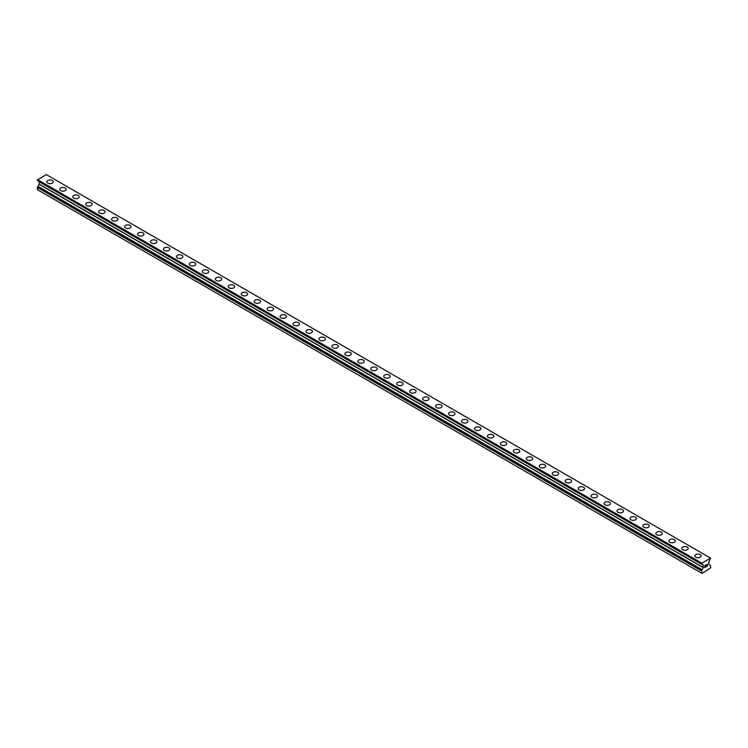 <?xml version="1.0" encoding="UTF-8"?>
<svg xmlns="http://www.w3.org/2000/svg" width="748" height="748" viewBox="0 0 748 748"><rect width="100%" height="100%" fill="white"/><g stroke="black" fill="none" stroke-linecap="round" stroke-linejoin="round"><path stroke-width="1.12" d="M46.825 181.82A3.207 1.851 180 0 1 48.807 180.109A3.207 1.851 180 0 1 52.304 180.511A3.207 1.851 180 0 1 53.239 181.82A3.207 1.851 180 0 1 51.266 183.531A3.207 1.851 180 0 1 47.769 183.129A3.207 1.851 180 0 1 46.825 181.82A3.207 1.851 180 0 1 48.807 180.109A3.207 1.851 180 0 1 52.304 180.511A3.207 1.851 180 0 1 53.239 181.82M59.784 189.3A3.207 1.851 180 0 1 61.766 187.589A3.207 1.851 180 0 1 65.263 187.991A3.207 1.851 180 0 1 66.198 189.3A3.207 1.851 180 0 1 64.225 191.011A3.207 1.851 180 0 1 60.728 190.609A3.207 1.851 180 0 1 59.784 189.3A3.207 1.851 180 0 1 61.766 187.589A3.207 1.851 180 0 1 65.263 187.991A3.207 1.851 180 0 1 66.198 189.3M72.743 196.78A3.207 1.851 180 0 1 74.725 195.069A3.207 1.851 180 0 1 78.222 195.471A3.207 1.851 180 0 1 79.157 196.78A3.207 1.851 180 0 1 77.175 198.491A3.207 1.851 180 0 1 73.687 198.089A3.207 1.851 180 0 1 72.743 196.78A3.207 1.851 180 0 1 74.725 195.069A3.207 1.851 180 0 1 78.222 195.471A3.207 1.851 180 0 1 79.157 196.78M85.702 204.26A3.207 1.851 180 0 1 87.684 202.549A3.207 1.851 180 0 1 91.181 202.951A3.207 1.851 180 0 1 92.116 204.26A3.207 1.851 180 0 1 90.134 205.971A3.207 1.851 180 0 1 86.646 205.569A3.207 1.851 180 0 1 85.702 204.26A3.207 1.851 180 0 1 87.684 202.558A3.207 1.851 180 0 1 91.181 202.96A3.207 1.851 180 0 1 92.116 204.26M98.661 211.74A3.207 1.851 180 0 1 100.643 210.029A3.207 1.851 180 0 1 104.14 210.431A3.207 1.851 180 0 1 105.075 211.749A3.207 1.851 180 0 1 103.093 213.451A3.207 1.851 180 0 1 99.606 213.049A3.207 1.851 180 0 1 98.661 211.74A3.207 1.851 180 0 1 100.643 210.038A3.207 1.851 180 0 1 104.14 210.44A3.207 1.851 180 0 1 105.075 211.74M111.62 219.22A3.207 1.851 180 0 1 113.603 217.518A3.207 1.851 180 0 1 117.099 217.911A3.207 1.851 180 0 1 118.034 219.229A3.207 1.851 180 0 1 116.052 220.931A3.207 1.851 180 0 1 112.555 220.538A3.207 1.851 180 0 1 111.62 219.22A3.207 1.851 180 0 1 113.603 217.518A3.207 1.851 180 0 1 117.099 217.92A3.207 1.851 180 0 1 118.034 219.22M124.579 226.709A3.207 1.851 180 0 1 126.562 224.998A3.207 1.851 180 0 1 130.059 225.4A3.207 1.851 180 0 1 130.994 226.709A3.207 1.851 180 0 1 129.011 228.421A3.207 1.851 180 0 1 125.514 228.018A3.207 1.851 180 0 1 124.579 226.709A3.207 1.851 180 0 1 126.562 224.998A3.207 1.851 180 0 1 130.059 225.4A3.207 1.851 180 0 1 130.994 226.709M137.538 234.189A3.207 1.851 180 0 1 139.521 232.478A3.207 1.851 180 0 1 143.008 232.88A3.207 1.851 180 0 1 143.953 234.189A3.207 1.851 180 0 1 141.97 235.901A3.207 1.851 180 0 1 138.474 235.498A3.207 1.851 180 0 1 137.538 234.189A3.207 1.851 180 0 1 139.521 232.478A3.207 1.851 180 0 1 143.008 232.88A3.207 1.851 180 0 1 143.953 234.189M150.498 241.669A3.207 1.851 180 0 1 152.48 239.958A3.207 1.851 180 0 1 155.967 240.36A3.207 1.851 180 0 1 156.912 241.669A3.207 1.851 180 0 1 154.929 243.381A3.207 1.851 180 0 1 151.433 242.978A3.207 1.851 180 0 1 150.498 241.669A3.207 1.851 180 0 1 152.48 239.958A3.207 1.851 180 0 1 155.967 240.36A3.207 1.851 180 0 1 156.912 241.669M168.926 247.85A3.207 1.851 180 0 1 169.871 249.149A3.207 1.851 180 0 1 167.889 250.861A3.207 1.851 180 0 1 164.392 250.458A3.207 1.851 180 0 1 163.457 249.149A3.207 1.851 180 0 1 165.439 247.448A3.207 1.851 180 0 1 168.926 247.85M163.457 249.149A3.207 1.851 180 0 1 165.439 247.438A3.207 1.851 180 0 1 168.926 247.84A3.207 1.851 180 0 1 169.871 249.149M176.416 256.639A3.207 1.851 180 0 1 178.398 254.928A3.207 1.851 180 0 1 181.886 255.33A3.207 1.851 180 0 1 182.83 256.639M181.886 255.32A3.207 1.851 180 0 1 182.83 256.629A3.207 1.851 180 0 1 180.848 258.341A3.207 1.851 180 0 1 177.351 257.938A3.207 1.851 180 0 1 176.416 256.629A3.207 1.851 180 0 1 178.398 254.918A3.207 1.851 180 0 1 181.886 255.32M189.375 264.119A3.207 1.851 180 0 1 191.357 262.408A3.207 1.851 180 0 1 194.845 262.81A3.207 1.851 180 0 1 195.789 264.119M194.845 262.8A3.207 1.851 180 0 1 195.789 264.109A3.207 1.851 180 0 1 193.807 265.821A3.207 1.851 180 0 1 190.31 265.428A3.207 1.851 180 0 1 189.375 264.109A3.207 1.851 180 0 1 191.348 262.408A3.207 1.851 180 0 1 194.845 262.8M202.334 271.599A3.207 1.851 180 0 1 204.307 269.888A3.207 1.851 180 0 1 207.804 270.29A3.207 1.851 180 0 1 208.748 271.599A3.207 1.851 180 0 1 206.766 273.31A3.207 1.851 180 0 1 203.269 272.908A3.207 1.851 180 0 1 202.334 271.599A3.207 1.851 180 0 1 204.316 269.888A3.207 1.851 180 0 1 207.804 270.29A3.207 1.851 180 0 1 208.748 271.599M215.293 279.079A3.207 1.851 180 0 1 217.266 277.368A3.207 1.851 180 0 1 220.763 277.77A3.207 1.851 180 0 1 221.707 279.079A3.207 1.851 180 0 1 219.725 280.79A3.207 1.851 180 0 1 216.228 280.388A3.207 1.851 180 0 1 215.293 279.079A3.207 1.851 180 0 1 217.275 277.368A3.207 1.851 180 0 1 220.763 277.77A3.207 1.851 180 0 1 221.707 279.079M228.252 286.559A3.207 1.851 180 0 1 230.225 284.848A3.207 1.851 180 0 1 233.722 285.25A3.207 1.851 180 0 1 234.666 286.559A3.207 1.851 180 0 1 232.684 288.27A3.207 1.851 180 0 1 229.187 287.868A3.207 1.851 180 0 1 228.252 286.559A3.207 1.851 180 0 1 230.225 284.848A3.207 1.851 180 0 1 233.722 285.25A3.207 1.851 180 0 1 234.666 286.559M241.211 294.039A3.207 1.851 180 0 1 243.184 292.328A3.207 1.851 180 0 1 246.681 292.73A3.207 1.851 180 0 1 247.625 294.039A3.207 1.851 180 0 1 245.643 295.75A3.207 1.851 180 0 1 242.146 295.348A3.207 1.851 180 0 1 241.211 294.039A3.207 1.851 180 0 1 243.184 292.337A3.207 1.851 180 0 1 246.681 292.739A3.207 1.851 180 0 1 247.625 294.039M254.161 301.519A3.207 1.851 180 0 1 256.143 299.808A3.207 1.851 180 0 1 259.64 300.21A3.207 1.851 180 0 1 260.575 301.528A3.207 1.851 180 0 1 258.602 303.23A3.207 1.851 180 0 1 255.105 302.828A3.207 1.851 180 0 1 254.161 301.519A3.207 1.851 180 0 1 256.143 299.817A3.207 1.851 180 0 1 259.64 300.219A3.207 1.851 180 0 1 260.575 301.519M267.12 309.008A3.207 1.851 180 0 1 269.102 307.297A3.207 1.851 180 0 1 272.599 307.69A3.207 1.851 180 0 1 273.534 309.008A3.207 1.851 180 0 1 271.561 310.71A3.207 1.851 180 0 1 268.065 310.317A3.207 1.851 180 0 1 267.12 309.008A3.207 1.851 180 0 1 269.102 307.297A3.207 1.851 180 0 1 272.599 307.699A3.207 1.851 180 0 1 273.534 309.008M280.079 316.488A3.207 1.851 180 0 1 282.061 314.777A3.207 1.851 180 0 1 285.558 315.179A3.207 1.851 180 0 1 286.493 316.488A3.207 1.851 180 0 1 284.521 318.199A3.207 1.851 180 0 1 281.024 317.797A3.207 1.851 180 0 1 280.079 316.488A3.207 1.851 180 0 1 282.061 314.777A3.207 1.851 180 0 1 285.558 315.179A3.207 1.851 180 0 1 286.493 316.488M293.038 323.968A3.207 1.851 180 0 1 295.021 322.257A3.207 1.851 180 0 1 298.517 322.659A3.207 1.851 180 0 1 299.452 323.968A3.207 1.851 180 0 1 297.48 325.679A3.207 1.851 180 0 1 293.983 325.277A3.207 1.851 180 0 1 293.038 323.968A3.207 1.851 180 0 1 295.021 322.257A3.207 1.851 180 0 1 298.517 322.659A3.207 1.851 180 0 1 299.452 323.968M305.997 331.448A3.207 1.851 180 0 1 307.98 329.737A3.207 1.851 180 0 1 311.477 330.139A3.207 1.851 180 0 1 312.412 331.448A3.207 1.851 180 0 1 310.439 333.159A3.207 1.851 180 0 1 306.942 332.757A3.207 1.851 180 0 1 305.997 331.448A3.207 1.851 180 0 1 307.98 329.737A3.207 1.851 180 0 1 311.477 330.139A3.207 1.851 180 0 1 312.412 331.448M318.957 338.928A3.207 1.851 180 0 1 320.939 337.217A3.207 1.851 180 0 1 324.436 337.619A3.207 1.851 180 0 1 325.371 338.928A3.207 1.851 180 0 1 323.388 340.639A3.207 1.851 180 0 1 319.901 340.237A3.207 1.851 180 0 1 318.957 338.928A3.207 1.851 180 0 1 320.939 337.226A3.207 1.851 180 0 1 324.436 337.629A3.207 1.851 180 0 1 325.371 338.928M331.916 346.408A3.207 1.851 180 0 1 333.898 344.697A3.207 1.851 180 0 1 337.395 345.099A3.207 1.851 180 0 1 338.33 346.418A3.207 1.851 180 0 1 336.348 348.119A3.207 1.851 180 0 1 332.86 347.717A3.207 1.851 180 0 1 331.916 346.408A3.207 1.851 180 0 1 333.898 344.706A3.207 1.851 180 0 1 337.395 345.109A3.207 1.851 180 0 1 338.33 346.408M344.875 353.898A3.207 1.851 180 0 1 346.857 352.186A3.207 1.851 180 0 1 350.354 352.589A3.207 1.851 180 0 1 351.289 353.898A3.207 1.851 180 0 1 349.307 355.599A3.207 1.851 180 0 1 345.819 355.207A3.207 1.851 180 0 1 344.875 353.898A3.207 1.851 180 0 1 346.857 352.186A3.207 1.851 180 0 1 350.354 352.589A3.207 1.851 180 0 1 351.289 353.898M357.834 361.377A3.207 1.851 180 0 1 359.816 359.666A3.207 1.851 180 0 1 363.313 360.069A3.207 1.851 180 0 1 364.248 361.377A3.207 1.851 180 0 1 362.266 363.089A3.207 1.851 180 0 1 358.778 362.687A3.207 1.851 180 0 1 357.834 361.377A3.207 1.851 180 0 1 359.816 359.666A3.207 1.851 180 0 1 363.313 360.069A3.207 1.851 180 0 1 364.248 361.377M370.793 368.858A3.207 1.851 180 0 1 372.775 367.146A3.207 1.851 180 0 1 376.272 367.549A3.207 1.851 180 0 1 377.207 368.858A3.207 1.851 180 0 1 375.225 370.569A3.207 1.851 180 0 1 371.728 370.166A3.207 1.851 180 0 1 370.793 368.858A3.207 1.851 180 0 1 372.775 367.146A3.207 1.851 180 0 1 376.272 367.549A3.207 1.851 180 0 1 377.207 368.858M383.752 376.338A3.207 1.851 180 0 1 385.734 374.626A3.207 1.851 180 0 1 389.222 375.029A3.207 1.851 180 0 1 390.166 376.338A3.207 1.851 180 0 1 388.184 378.049A3.207 1.851 180 0 1 384.687 377.647A3.207 1.851 180 0 1 383.752 376.338A3.207 1.851 180 0 1 385.734 374.626A3.207 1.851 180 0 1 389.222 375.029A3.207 1.851 180 0 1 390.166 376.338M396.711 383.817A3.207 1.851 180 0 1 398.693 382.106A3.207 1.851 180 0 1 402.181 382.509A3.207 1.851 180 0 1 403.125 383.817A3.207 1.851 180 0 1 401.143 385.529A3.207 1.851 180 0 1 397.646 385.127A3.207 1.851 180 0 1 396.711 383.817A3.207 1.851 180 0 1 398.693 382.116A3.207 1.851 180 0 1 402.181 382.518A3.207 1.851 180 0 1 403.125 383.817M409.67 391.298A3.207 1.851 180 0 1 411.652 389.586A3.207 1.851 180 0 1 415.14 389.989A3.207 1.851 180 0 1 416.084 391.307A3.207 1.851 180 0 1 414.102 393.009A3.207 1.851 180 0 1 410.605 392.606A3.207 1.851 180 0 1 409.67 391.298A3.207 1.851 180 0 1 411.652 389.596A3.207 1.851 180 0 1 415.14 389.998A3.207 1.851 180 0 1 416.084 391.298M422.629 398.787A3.207 1.851 180 0 1 424.612 397.076A3.207 1.851 180 0 1 428.099 397.478A3.207 1.851 180 0 1 429.043 398.787A3.207 1.851 180 0 1 427.061 400.498A3.207 1.851 180 0 1 423.564 400.096A3.207 1.851 180 0 1 422.629 398.787A3.207 1.851 180 0 1 424.612 397.076A3.207 1.851 180 0 1 428.099 397.478A3.207 1.851 180 0 1 429.043 398.787M435.588 406.267A3.207 1.851 180 0 1 437.561 404.556A3.207 1.851 180 0 1 441.058 404.958A3.207 1.851 180 0 1 442.003 406.267A3.207 1.851 180 0 1 440.02 407.978A3.207 1.851 180 0 1 436.523 407.576A3.207 1.851 180 0 1 435.588 406.267A3.207 1.851 180 0 1 437.571 404.556A3.207 1.851 180 0 1 441.058 404.958A3.207 1.851 180 0 1 442.003 406.267M448.548 413.747A3.207 1.851 180 0 1 450.52 412.036A3.207 1.851 180 0 1 454.017 412.438A3.207 1.851 180 0 1 454.962 413.747A3.207 1.851 180 0 1 452.979 415.458A3.207 1.851 180 0 1 449.483 415.056A3.207 1.851 180 0 1 448.548 413.747A3.207 1.851 180 0 1 450.53 412.036A3.207 1.851 180 0 1 454.017 412.438A3.207 1.851 180 0 1 454.962 413.747M461.507 421.227A3.207 1.851 180 0 1 463.48 419.516A3.207 1.851 180 0 1 466.976 419.918A3.207 1.851 180 0 1 467.921 421.227A3.207 1.851 180 0 1 465.939 422.938A3.207 1.851 180 0 1 462.442 422.536A3.207 1.851 180 0 1 461.507 421.227A3.207 1.851 180 0 1 463.489 419.516A3.207 1.851 180 0 1 466.976 419.918A3.207 1.851 180 0 1 467.921 421.227M474.466 428.707A3.207 1.851 180 0 1 476.439 426.996A3.207 1.851 180 0 1 479.935 427.398A3.207 1.851 180 0 1 480.88 428.707A3.207 1.851 180 0 1 478.898 430.418A3.207 1.851 180 0 1 475.401 430.016A3.207 1.851 180 0 1 474.466 428.707A3.207 1.851 180 0 1 476.439 427.005A3.207 1.851 180 0 1 479.935 427.407A3.207 1.851 180 0 1 480.88 428.707M487.425 436.187A3.207 1.851 180 0 1 489.398 434.476A3.207 1.851 180 0 1 492.895 434.878A3.207 1.851 180 0 1 493.839 436.196A3.207 1.851 180 0 1 491.857 437.898A3.207 1.851 180 0 1 488.36 437.496A3.207 1.851 180 0 1 487.425 436.187A3.207 1.851 180 0 1 489.398 434.485A3.207 1.851 180 0 1 492.895 434.887A3.207 1.851 180 0 1 493.839 436.187M500.375 443.676A3.207 1.851 180 0 1 502.357 441.965A3.207 1.851 180 0 1 505.854 442.367A3.207 1.851 180 0 1 506.789 443.676A3.207 1.851 180 0 1 504.816 445.387A3.207 1.851 180 0 1 501.319 444.985A3.207 1.851 180 0 1 500.375 443.676A3.207 1.851 180 0 1 502.357 441.965A3.207 1.851 180 0 1 505.854 442.367A3.207 1.851 180 0 1 506.789 443.676M513.334 451.156A3.207 1.851 180 0 1 515.316 449.445A3.207 1.851 180 0 1 518.813 449.847A3.207 1.851 180 0 1 519.748 451.156A3.207 1.851 180 0 1 517.775 452.867A3.207 1.851 180 0 1 514.278 452.465A3.207 1.851 180 0 1 513.334 451.156A3.207 1.851 180 0 1 515.316 449.445A3.207 1.851 180 0 1 518.813 449.847A3.207 1.851 180 0 1 519.748 451.156M526.293 458.636A3.207 1.851 180 0 1 528.275 456.925A3.207 1.851 180 0 1 531.772 457.327A3.207 1.851 180 0 1 532.707 458.636A3.207 1.851 180 0 1 530.734 460.347A3.207 1.851 180 0 1 527.237 459.945A3.207 1.851 180 0 1 526.293 458.636A3.207 1.851 180 0 1 528.275 456.925A3.207 1.851 180 0 1 531.772 457.327A3.207 1.851 180 0 1 532.707 458.636M539.252 466.116A3.207 1.851 180 0 1 541.234 464.405A3.207 1.851 180 0 1 544.731 464.807A3.207 1.851 180 0 1 545.666 466.116A3.207 1.851 180 0 1 543.693 467.827A3.207 1.851 180 0 1 540.196 467.425A3.207 1.851 180 0 1 539.252 466.116A3.207 1.851 180 0 1 541.234 464.405A3.207 1.851 180 0 1 544.731 464.807A3.207 1.851 180 0 1 545.666 466.116M557.69 472.297A3.207 1.851 180 0 1 558.625 473.596A3.207 1.851 180 0 1 556.652 475.307A3.207 1.851 180 0 1 553.155 474.905A3.207 1.851 180 0 1 552.211 473.596A3.207 1.851 180 0 1 554.193 471.894A3.207 1.851 180 0 1 557.69 472.297M552.211 473.596A3.207 1.851 180 0 1 554.193 471.885A3.207 1.851 180 0 1 557.69 472.287A3.207 1.851 180 0 1 558.625 473.596M565.17 481.086A3.207 1.851 180 0 1 567.152 479.375A3.207 1.851 180 0 1 570.649 479.777A3.207 1.851 180 0 1 571.584 481.086M570.649 479.767A3.207 1.851 180 0 1 571.584 481.076A3.207 1.851 180 0 1 569.602 482.787A3.207 1.851 180 0 1 566.114 482.385A3.207 1.851 180 0 1 565.17 481.076A3.207 1.851 180 0 1 567.152 479.365A3.207 1.851 180 0 1 570.649 479.767M578.129 488.566A3.207 1.851 180 0 1 580.111 486.855A3.207 1.851 180 0 1 583.608 487.257A3.207 1.851 180 0 1 584.543 488.566A3.207 1.851 180 0 1 582.561 490.277A3.207 1.851 180 0 1 579.074 489.875A3.207 1.851 180 0 1 578.129 488.566A3.207 1.851 180 0 1 580.111 486.855A3.207 1.851 180 0 1 583.608 487.257A3.207 1.851 180 0 1 584.543 488.566M591.088 496.046A3.207 1.851 180 0 1 593.071 494.335A3.207 1.851 180 0 1 596.567 494.737A3.207 1.851 180 0 1 597.502 496.046A3.207 1.851 180 0 1 595.52 497.757A3.207 1.851 180 0 1 592.033 497.355A3.207 1.851 180 0 1 591.088 496.046A3.207 1.851 180 0 1 593.071 494.335A3.207 1.851 180 0 1 596.567 494.737A3.207 1.851 180 0 1 597.502 496.046M604.047 503.526A3.207 1.851 180 0 1 606.03 501.815A3.207 1.851 180 0 1 609.527 502.217A3.207 1.851 180 0 1 610.462 503.526A3.207 1.851 180 0 1 608.479 505.237A3.207 1.851 180 0 1 604.992 504.835A3.207 1.851 180 0 1 604.047 503.526A3.207 1.851 180 0 1 606.03 501.815A3.207 1.851 180 0 1 609.527 502.217A3.207 1.851 180 0 1 610.462 503.526M617.006 511.006A3.207 1.851 180 0 1 618.989 509.295A3.207 1.851 180 0 1 622.486 509.697A3.207 1.851 180 0 1 623.421 511.006A3.207 1.851 180 0 1 621.438 512.717A3.207 1.851 180 0 1 617.942 512.315A3.207 1.851 180 0 1 617.006 511.006A3.207 1.851 180 0 1 618.989 509.304A3.207 1.851 180 0 1 622.486 509.697A3.207 1.851 180 0 1 623.421 511.006M629.966 518.486A3.207 1.851 180 0 1 631.948 516.775A3.207 1.851 180 0 1 635.445 517.177A3.207 1.851 180 0 1 636.38 518.486A3.207 1.851 180 0 1 634.398 520.197A3.207 1.851 180 0 1 630.901 519.795A3.207 1.851 180 0 1 629.966 518.486A3.207 1.851 180 0 1 631.948 516.784A3.207 1.851 180 0 1 635.445 517.186A3.207 1.851 180 0 1 636.38 518.486M642.925 525.966A3.207 1.851 180 0 1 644.907 524.255A3.207 1.851 180 0 1 648.394 524.657A3.207 1.851 180 0 1 649.339 525.975A3.207 1.851 180 0 1 647.357 527.677A3.207 1.851 180 0 1 643.86 527.275A3.207 1.851 180 0 1 642.925 525.966A3.207 1.851 180 0 1 644.907 524.264A3.207 1.851 180 0 1 648.394 524.666A3.207 1.851 180 0 1 649.339 525.966M655.884 533.455A3.207 1.851 180 0 1 657.866 531.744A3.207 1.851 180 0 1 661.354 532.146A3.207 1.851 180 0 1 662.298 533.455A3.207 1.851 180 0 1 660.316 535.166A3.207 1.851 180 0 1 656.819 534.764A3.207 1.851 180 0 1 655.884 533.455A3.207 1.851 180 0 1 657.866 531.744A3.207 1.851 180 0 1 661.354 532.146A3.207 1.851 180 0 1 662.298 533.455M668.843 540.935A3.207 1.851 180 0 1 670.825 539.224A3.207 1.851 180 0 1 674.313 539.626A3.207 1.851 180 0 1 675.257 540.935A3.207 1.851 180 0 1 673.275 542.646A3.207 1.851 180 0 1 669.778 542.244A3.207 1.851 180 0 1 668.843 540.935A3.207 1.851 180 0 1 670.825 539.224A3.207 1.851 180 0 1 674.313 539.626A3.207 1.851 180 0 1 675.257 540.935M681.802 548.415A3.207 1.851 180 0 1 683.775 546.704A3.207 1.851 180 0 1 687.272 547.106A3.207 1.851 180 0 1 688.216 548.415A3.207 1.851 180 0 1 686.234 550.126A3.207 1.851 180 0 1 682.737 549.724A3.207 1.851 180 0 1 681.802 548.415A3.207 1.851 180 0 1 683.784 546.704A3.207 1.851 180 0 1 687.272 547.106A3.207 1.851 180 0 1 688.216 548.415M694.761 555.895A3.207 1.851 180 0 1 696.734 554.184A3.207 1.851 180 0 1 700.231 554.586A3.207 1.851 180 0 1 701.175 555.895A3.207 1.851 180 0 1 699.193 557.606A3.207 1.851 180 0 1 695.696 557.204A3.207 1.851 180 0 1 694.761 555.895A3.207 1.851 180 0 1 696.743 554.193A3.207 1.851 180 0 1 700.231 554.586A3.207 1.851 180 0 1 701.175 555.895M704.85 565.619L704.85 566.442L705.766 565.095L704.85 565.619M704.85 566.442L705.345 566.161L704.85 566.442M705.345 566.292L704.85 566.582L705.345 566.292M704.85 566.582L704.85 567.405L704.85 566.582M704.85 567.405L705.766 566.872L704.85 567.405M704.728 567.601L705.766 567.012L704.738 567.61L704.738 565.553L705.766 564.955M706.477 565.067L707.421 564.198M707.421 564.796L707.169 565.329L707.421 564.796M707.169 565.329L706.617 566.376L707.169 565.329M706.617 566.376L707.589 565.825L706.617 566.376M706.364 566.657L707.589 565.956L706.374 566.666L707.393 564.609L706.673 564.656L707.384 564.431M701.559 563.328L703.307 565.198L703.26 567.667L701.53 570.948L702.017 573.389L710.6 567.863L710.572 565.647L708.814 564.329L708.814 562.019L710.572 558.12L701.559 563.328L37.4 179.997L701.549 563.87M37.98 180.764L702.082 564.403M39.13 181.661L703.26 565.086L39.13 181.661L39.186 184.073L37.4 187.514L37.4 189.674L701.53 573.108M710.441 558.045L46.311 174.611L37.428 179.894M701.689 563.094L37.559 179.67M702.082 569.873L37.952 186.448M701.53 563.422L37.4 179.997M701.53 563.814L37.4 180.38M703.307 565.198L39.186 181.764M703.307 567.508L39.186 184.073M703.26 567.667L39.13 184.232M702.082 569.724L37.952 186.289M702.073 570.051L37.952 186.617M701.568 570.846L37.437 187.411M701.53 570.948L37.4 187.514M701.559 563.87L37.428 180.446"/></g></svg>
